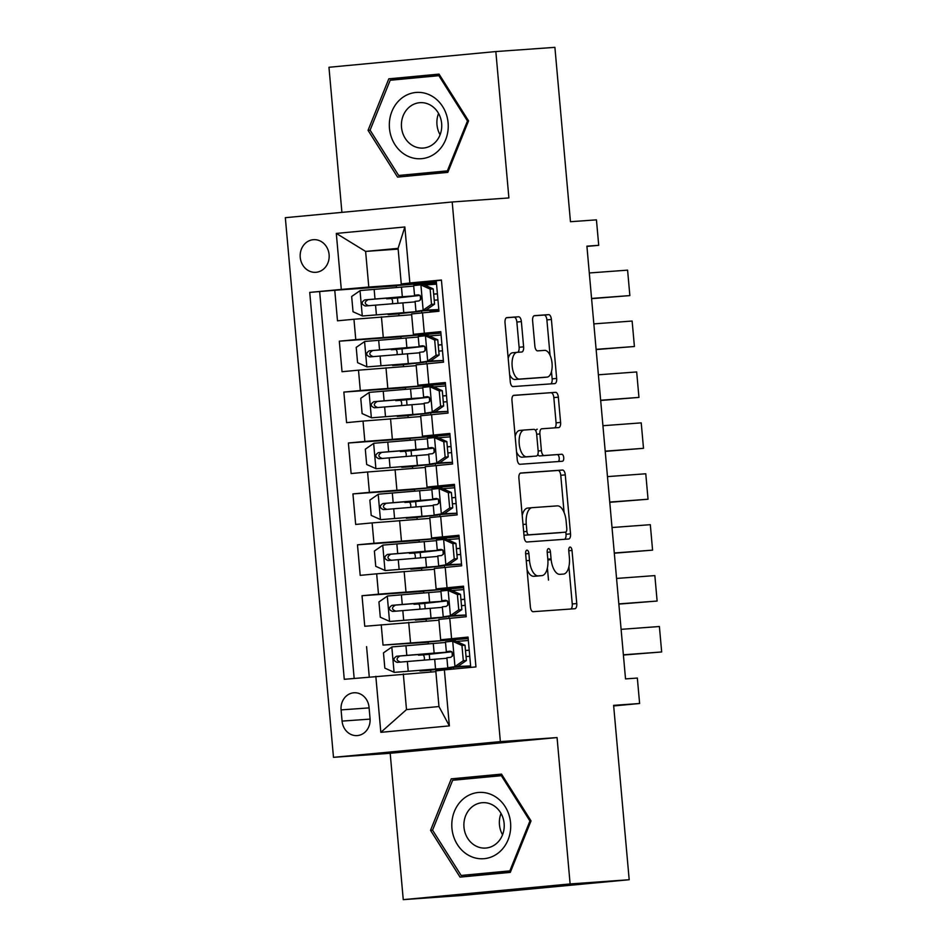 <?xml version="1.0" encoding="UTF-8"?>
<svg xmlns="http://www.w3.org/2000/svg" width="947" height="947" viewBox="0 0 947 947"><rect width="100%" height="100%" fill="white"/><g stroke="black" fill="none" stroke-linecap="round" stroke-linejoin="round"><path stroke-width="1.42" d="M526.946 550.16A3.516 1.622 84.6 0 0 526.934 550.16A3.516 1.622 84.6 0 0 525.632 553.77L530.379 606.861A5.019 2.32 84.6 0 0 533.137 611.691L574.888 608.72A5.019 2.32 84.6 0 0 574.912 608.72A5.019 2.32 84.6 0 0 576.759 603.559L572.012 550.456A3.516 1.622 84.6 0 0 570.082 547.082A3.516 1.622 84.6 0 0 570.07 547.082A3.516 1.622 84.6 0 0 568.768 550.692L569.384 557.558A16.052 7.434 84.6 0 1 563.394 574.083L559.914 574.332A16.052 7.434 84.6 0 1 551.059 558.872L550.456 551.994A3.516 1.622 84.6 0 0 548.514 548.621A3.516 1.622 84.6 0 0 548.502 548.621A3.516 1.622 84.6 0 0 547.2 552.231L547.816 559.097A16.052 7.434 84.6 0 1 541.897 575.61A16.052 7.434 84.6 0 1 541.826 575.622L538.346 575.871A16.052 7.434 84.6 0 1 529.491 560.411L528.888 553.533A3.516 1.622 84.6 0 0 526.946 550.16M300.235 257.359A16.359 14.489 -94.1 0 0 315.836 272.31A16.359 14.489 -94.1 0 0 329.106 254.636A16.359 14.489 -94.1 0 0 313.504 239.686A16.359 14.489 -94.1 0 0 300.235 257.359M521.371 321.613A5.019 2.32 84.6 0 0 518.601 316.783L506.894 317.612A5.019 2.32 84.6 0 0 506.87 317.612A5.019 2.32 84.6 0 0 505.023 322.773L510.279 381.748A5.019 2.32 84.6 0 0 513.049 386.577L554.788 383.594A5.019 2.32 84.6 0 0 554.812 383.594A5.019 2.32 84.6 0 0 556.658 378.433L551.403 319.47A5.019 2.32 84.6 0 0 548.633 314.641L534.487 315.647A5.019 2.32 84.6 0 0 534.463 315.647A5.019 2.32 84.6 0 0 532.616 320.808L534.866 346.046A5.019 2.32 84.6 0 0 537.636 350.875L544.655 350.378A13.424 6.215 84.6 0 1 552.042 363.234A13.424 6.215 84.6 0 1 547.106 377.107A13.424 6.215 84.6 0 1 547.035 377.107L519.56 379.072A13.424 6.215 84.6 0 1 512.161 366.217A13.424 6.215 84.6 0 1 517.109 352.343A13.424 6.215 84.6 0 1 517.169 352.331L521.75 352.012A5.019 2.32 84.6 0 0 521.773 352.012A5.019 2.32 84.6 0 0 523.62 346.851L521.371 321.613L516.861 322.039A5.019 2.32 84.6 0 0 514.091 317.198L506.432 317.754M570.118 883.942L557.061 737.571L390.188 753.279L403.256 899.65L570.118 883.942L629.187 879.727L613.62 705.361L639.616 703.503L637.343 678.052L625.529 678.892L586.903 246.161L598.717 245.32L596.444 219.858L570.461 221.716L554.895 47.35L495.837 51.564L328.964 67.273L341.914 212.365M557.061 737.571L500.359 741.619L452.193 201.983L508.894 197.935L495.837 51.564M520.767 473.027A5.019 2.32 84.6 0 0 520.743 473.027A5.019 2.32 84.6 0 0 518.897 478.188L524.153 537.15A5.019 2.32 84.6 0 0 526.923 541.992L568.662 539.009A5.019 2.32 84.6 0 0 568.685 539.009A5.019 2.32 84.6 0 0 570.532 533.848L565.276 474.873A5.019 2.32 84.6 0 0 562.506 470.043L520.72 473.027M517.216 459.449L511.96 400.486A5.019 2.32 84.6 0 1 513.807 395.325A5.019 2.32 84.6 0 0 513.807 395.325L555.569 392.342A5.019 2.32 84.6 0 1 558.339 397.172L560.588 422.409A5.019 2.32 84.6 0 1 558.742 427.571A5.019 2.32 84.6 0 0 558.742 427.571L541.791 428.778A5.019 2.32 84.6 0 0 541.767 428.778A5.019 2.32 84.6 0 0 539.908 433.939L541.412 450.677A5.019 2.32 84.6 0 0 544.17 455.519L561.796 454.252A3.516 1.622 84.6 0 1 563.725 457.614A3.516 1.622 84.6 0 1 562.435 461.248A3.516 1.622 84.6 0 1 562.423 461.248L519.986 464.279A5.019 2.32 84.6 0 1 517.216 459.449M629.187 879.727L462.325 895.436L403.256 899.65M436.437 283.011L419.201 284.242M396.379 285.864L334.765 290.267L337.487 320.808L353.953 319.257L355.764 339.63L440.911 333.143L400.901 336.528L401.066 338.375M400.924 336.777L339.31 341.18L342.033 371.721L358.499 370.17L360.31 390.531L445.457 384.044L405.446 387.43L405.612 389.288M405.47 387.69L343.856 392.082L346.578 422.634L363.032 421.084L364.855 441.444L450.003 434.957L409.992 438.343L410.158 440.189M410.015 438.591L348.389 442.995L351.124 473.547L367.578 471.997L369.401 492.357L454.548 485.87L414.537 489.256L414.703 491.102M414.561 489.504L352.935 493.908L355.67 524.449L372.124 522.898L373.947 543.27L459.094 536.771L419.083 540.157L419.249 542.015M419.107 540.417L357.481 544.821L360.203 575.362L376.669 573.811L378.492 594.171L463.628 587.685L423.629 591.07L423.783 592.929M423.64 591.33L362.026 595.722L364.749 626.275L438.923 620.19M470.742 667.41L468.043 637.082L440.663 639.77L468.114 637.864M440.663 639.77L438.852 619.409L466.22 616.722L463.497 586.169L436.117 588.868L463.568 586.951M436.117 588.868L434.306 568.496L461.674 565.809L458.952 535.268L431.583 537.955L459.023 536.038M431.583 537.955L429.76 517.595L457.141 514.896L454.406 484.355L427.038 487.042L454.477 485.136M427.038 487.042L425.215 466.682L452.595 463.994L449.861 433.442L422.492 436.141L449.932 434.223M422.492 436.141L420.669 415.769L448.049 413.081L445.327 382.529L417.947 385.228L445.398 383.31M417.947 385.228L416.124 364.867L443.504 362.168L440.781 331.628L413.401 334.315L440.852 332.409M353.953 319.257L411.661 314.735M358.499 370.17L416.195 365.649M363.032 421.084L420.74 416.55M367.578 471.997L425.286 467.463M372.124 522.898L429.831 518.376M376.669 573.811L434.377 569.277M548.491 580.109L547.402 567.869M370.04 718.465L369.046 707.267A15.85 14.039 -94.1 0 0 353.929 692.778A15.85 14.039 -94.1 0 0 341.086 709.895L342.08 721.105A15.85 14.039 -94.1 0 0 357.197 735.594A15.85 14.039 -94.1 0 0 370.04 718.465M500.359 741.619L333.486 757.328L285.331 217.692L452.193 201.983M334.765 290.267L309.728 292.398L344.27 679.307L435.857 671.648M309.728 292.398L341.299 289.427L336.303 233.424L404.854 226.972L409.85 282.975L441.42 280.004L475.95 666.913L444.38 669.884L449.375 725.887L380.836 732.339L375.829 676.336M428.186 642.232L383.026 645.085L468.173 638.598M441.444 280.229L436.236 280.714L438.958 311.255L411.59 313.954L413.401 334.315M362.026 595.722L378.492 594.171M357.481 544.821L373.947 543.27M352.935 493.908L369.401 492.357M348.389 442.995L364.855 441.444M343.856 392.082L360.31 390.531M339.31 341.18L355.764 339.63M319.66 291.688L354.166 678.383M366.572 646.635L369.271 676.951M398.142 249.097L365.613 251.417L368.797 287.048L436.366 282.23M403.327 673.968L406.5 709.599L438.97 706.545L435.798 670.914L444.38 669.884M390.188 753.279L333.486 757.328M586.927 246.421L598.717 245.32M613.68 705.941L639.616 703.503M436.307 281.496L401.268 283.993L398.083 248.363L365.613 251.417L336.303 233.424M451.08 641.356L450.938 639.841L428.162 641.983L428.328 643.83M430.849 672.003L430.66 669.931M429.737 659.621L429.251 654.152M453.542 669.02L453.4 667.398M452.406 656.235L452.015 651.938M468.173 638.609L450.938 639.841M449.02 618.344L448.854 616.485M447.86 605.322L447.481 601.025M446.534 590.443L446.392 588.927M426.304 621.09L426.114 619.03M425.191 608.708L424.706 603.251M551.142 559.677L547.875 559.914M421.758 570.177L421.569 568.117M420.657 557.795L420.16 552.338M444.474 567.431L444.309 565.584M443.314 554.409L442.936 550.112M441.989 539.541L441.858 538.014M417.213 519.276L417.035 517.204M416.112 506.882L415.626 501.425M439.941 516.517L439.775 514.671M438.769 503.496L438.39 499.199M437.443 488.628L437.313 487.113M412.667 468.363L412.49 466.303M411.566 455.981L411.081 450.512M435.395 465.604L435.229 463.758M434.235 452.595L433.844 448.298M432.897 437.715L432.767 436.2M408.133 417.449L407.944 415.39M407.021 405.067L406.535 399.61M430.849 414.703L430.684 412.845M429.689 401.682L429.299 397.385M428.364 386.802L428.222 385.287M403.588 366.548L403.398 364.477M402.475 354.154L401.99 348.697M426.304 363.79L426.138 361.943M425.144 350.769L424.765 346.472M423.818 335.901L423.676 334.374M409.85 282.975L401.268 283.993M368.797 287.048L341.299 289.427M419.178 283.982L436.413 282.751M436.366 282.242L396.367 285.615L396.521 287.462M399.042 315.635L398.853 313.564M397.929 303.241L397.444 297.784M421.758 312.877L421.593 311.03M420.598 299.868L420.219 295.571M419.272 284.988L419.13 283.473M406.5 709.599L380.836 732.339M438.97 706.545L449.375 725.887M404.854 226.972L398.083 248.363M531.03 820.883L501.519 774.125L451.269 778.848L430.53 830.341L460.041 877.111L510.291 872.376L531.03 820.883M388.791 78.838L368.052 130.331L397.562 177.101L447.813 172.366L468.564 120.873L439.053 74.115L388.791 78.838L398.723 78.128L398.166 79.512M501.661 774.338L461.189 778.138L460.633 779.523M469.025 874.91L469.83 876.188M432.59 830.199L430.53 830.341M461.189 778.138L451.269 778.848M439.183 74.328L398.723 78.128M406.547 174.899L407.352 176.178M370.111 130.189L368.052 130.331M527.053 569.692A16.052 7.434 84.6 0 0 533.836 576.297L538.346 575.871M537.47 576.036A16.052 7.434 84.6 0 1 537.387 576.036A16.052 7.434 84.6 0 1 537.316 576.048L533.836 576.297M563.394 574.083L559.914 574.332M570.828 609.004A5.019 2.32 84.6 0 0 572.248 603.973L568.91 566.602M564.081 512.469L560.766 475.299A5.019 2.32 84.6 0 0 557.996 470.47L520.305 473.157M564.613 539.293A5.019 2.32 84.6 0 0 566.022 534.274L565.832 532.084M526.911 531.421A3.516 1.622 84.6 0 0 528.84 534.806L565.489 532.19A3.516 1.622 84.6 0 0 565.501 532.19A3.516 1.622 84.6 0 0 566.791 528.58L566.152 521.335A16.052 7.434 84.6 0 0 557.298 505.876L532.261 507.663A16.052 7.434 84.6 0 0 532.178 507.663A16.052 7.434 84.6 0 0 526.26 524.176L526.911 531.421L523.667 531.729M523.975 535.173A3.516 1.622 84.6 0 0 524.33 535.233L528.84 534.806M561.015 532.616A3.516 1.622 84.6 0 1 560.991 532.616A3.516 1.622 84.6 0 0 560.991 532.616L524.33 535.233M532.107 507.675L527.751 508.089A16.052 7.434 84.6 0 0 527.668 508.089A16.052 7.434 84.6 0 0 522.223 515.559M513.369 395.455L555.569 392.342M554.658 427.855A5.019 2.32 84.6 0 0 556.078 422.836L553.829 397.598A5.019 2.32 84.6 0 0 551.059 392.768M537.257 429.204L537.28 429.204A5.019 2.32 84.6 0 0 537.257 429.204A5.019 2.32 84.6 0 0 535.753 430.826M537.813 454.453A5.019 2.32 84.6 0 0 539.66 455.933L561.796 454.252M558.292 461.544A3.516 1.622 84.6 0 0 559.168 457.638A3.516 1.622 84.6 0 0 557.286 454.678M524.224 430.033A13.424 6.215 84.6 0 0 524.153 430.033A13.424 6.215 84.6 0 0 519.216 443.918A13.424 6.215 84.6 0 0 526.603 456.762L536.286 456.075A5.019 2.32 84.6 0 0 536.31 456.075A5.019 2.32 84.6 0 0 538.156 450.914L536.665 434.176A5.019 2.32 84.6 0 0 533.907 429.346L524.224 430.033M524.093 430.045L519.714 430.459A13.424 6.215 84.6 0 0 519.643 430.459A13.424 6.215 84.6 0 0 515.168 436.413M516.553 451.956A13.424 6.215 84.6 0 0 522.093 457.188L526.603 456.762M531.8 456.501L531.776 456.501A5.019 2.32 84.6 0 0 531.823 456.501A5.019 2.32 84.6 0 0 531.8 456.501L522.093 457.188M517.701 352.296A5.019 2.32 84.6 0 0 519.11 347.265L516.861 322.039M517.038 352.343L512.658 352.758A13.424 6.215 84.6 0 0 512.599 352.769A13.424 6.215 84.6 0 0 508.196 358.368M509.64 374.586A13.424 6.215 84.6 0 0 515.05 379.498L519.56 379.072M542.655 377.522A13.424 6.215 84.6 0 1 542.595 377.533A13.424 6.215 84.6 0 1 542.524 377.533L515.05 379.498M550.053 355.279L546.893 319.897A5.019 2.32 84.6 0 0 544.123 315.055L534.037 315.777M550.74 383.89A5.019 2.32 84.6 0 0 552.148 378.859L551.497 371.496M424.173 660.071A3.066 1.421 84.6 0 0 424.398 657.881A3.066 1.421 84.6 0 0 422.705 654.922L418.503 655.182L426.837 653.773M445.516 642.468L392.046 646.908L383.476 652.85L384.837 668.12L394.319 672.37L451.778 667.73L430.672 670.109M394.319 672.37L445.161 668.322L419.912 670.973L430.684 670.239M433.276 643.427L434.128 653.099L450.37 651.95L428.565 654.377A3.066 1.421 -95.4 0 1 429.299 654.72M434.128 653.099L396.58 656.247C392.898 658.639 393.076 660.675 397.124 662.355L446.925 658.248M400.522 662.107C396.106 660.461 395.917 658.425 399.977 655.999L443.752 652.53L426.884 654.306M463.308 660.734L466.386 660.521L457.815 666.463L454.749 666.676L463.308 660.734L461.947 645.463L452.477 641.226L445.469 641.959L446.333 651.631L451.683 651.643M452.477 641.226L455.543 641.001L465.013 645.25L461.947 645.463M456.49 641.427L468.339 640.492M621.102 629.341L659.396 626.512L661.669 651.962L659.396 626.512M457.815 666.463L470.612 665.942M454.749 666.676L448.31 667.682L470.623 666.013M623.375 654.803L661.669 651.962L623.398 655.028M466.386 660.521L465.013 645.25M465.486 650.542L469.215 650.234M469.203 650.163L465.486 650.471M466.031 656.579L469.748 656.271M446.877 657.739L447.742 667.41L446.877 657.739L450.796 657.301C453.696 654.969 453.518 652.933 450.251 651.193L446.333 651.631L445.469 641.959M451.944 828.341A33.228 29.44 -94.1 0 0 484.213 858.669A33.228 29.44 -94.1 0 0 510.563 822.825A33.228 29.44 -94.1 0 0 478.306 792.485A33.228 29.44 -94.1 0 0 451.944 828.341M463.983 827.264A22.752 20.159 -94.1 0 0 485.669 848.062A22.752 20.159 -94.1 0 0 504.124 823.488A22.752 20.159 -94.1 0 0 482.425 802.689A22.752 20.159 -94.1 0 0 463.983 827.264M502.549 834.792A22.752 20.159 85.9 0 1 499.46 824.742A22.752 20.159 85.9 0 1 501.022 813.437M510.847 871.015L461.153 875.466L432.566 830.164L452.666 780.269L501.354 775.688L529.941 820.99L509.841 870.885L461.153 875.466M531.018 820.919L529.941 820.99M502.466 775.605L501.354 775.688M510.918 870.814L509.841 870.885M406.677 155.604A33.228 29.44 -94.1 0 0 445.646 139.73A33.228 29.44 -94.1 0 0 430.873 95.529A33.228 29.44 -94.1 0 0 391.916 111.415A33.228 29.44 -94.1 0 0 406.677 155.604M413.294 145.933A22.752 20.159 -94.1 0 0 423.191 148.063A22.752 20.159 -94.1 0 0 441.456 129.632A22.752 20.159 -94.1 0 0 429.855 104.809A22.752 20.159 -94.1 0 0 419.959 102.678A22.752 20.159 -94.1 0 0 401.706 121.109A22.752 20.159 -94.1 0 0 413.294 145.933M448.369 171.005L398.687 175.467L370.088 130.153L390.188 80.258L438.875 75.677L467.475 120.991L447.375 170.874L398.687 175.467M439.988 75.594L438.875 75.677M468.54 120.908L467.475 120.991M448.452 170.803L447.375 170.874M440.071 134.782A22.752 20.159 85.9 0 1 438.556 113.427M419.628 609.17A3.066 1.421 84.6 0 0 419.852 606.968A3.066 1.421 84.6 0 0 418.16 604.008L413.969 604.281L422.291 602.872M440.971 591.555L387.501 596.006L378.93 601.937L380.292 617.219L389.773 621.457L447.244 616.817L426.138 619.196M389.773 621.457L440.615 617.408L415.378 620.06L426.15 619.326M428.731 592.514L429.595 602.185L445.836 601.037L424.031 603.464A3.066 1.421 -95.4 0 1 424.765 603.807M429.595 602.185L392.034 605.334C388.353 607.725 388.542 609.761 392.579 611.442L442.379 607.347M395.976 611.206C391.561 609.548 391.383 607.512 395.432 605.097L439.207 601.629L422.338 603.393M415.082 558.257A3.066 1.421 84.6 0 0 415.307 556.055A3.066 1.421 84.6 0 0 413.626 553.107L409.424 553.368L417.745 551.959M436.425 540.654L382.955 545.093L374.385 551.036L375.746 566.306L385.228 570.544L442.699 565.904L421.593 568.283M385.228 570.544L436.082 566.495L410.832 569.147L421.604 568.413M424.185 541.601L425.049 551.284L441.29 550.124L419.485 552.551A3.066 1.421 -95.4 0 1 420.219 552.894M425.049 551.284L387.489 554.421C383.807 556.812 383.997 558.848 388.033 560.529L437.834 556.434M391.431 560.293C387.015 558.635 386.838 556.599 390.886 554.184L434.673 550.716L417.793 552.492M410.536 507.343A3.066 1.421 84.6 0 0 410.761 505.153A3.066 1.421 84.6 0 0 409.08 502.194L404.878 502.455L413.2 501.046M431.879 489.741L378.409 494.18L369.851 500.123L371.212 515.393L380.682 519.643L438.153 515.002L417.047 517.37M380.682 519.643L431.536 515.594L406.287 518.234L417.059 517.512M419.639 490.7L420.504 500.371L436.745 499.211L414.94 501.638A3.066 1.421 -95.4 0 1 415.674 501.993M420.504 500.371L382.943 503.52C379.274 505.899 379.451 507.935 383.488 509.628L433.288 505.52M386.897 509.379C382.47 507.734 382.292 505.698 386.352 503.271L430.127 499.803L413.247 501.579M406.003 456.43A3.066 1.421 84.6 0 0 406.227 454.24A3.066 1.421 84.6 0 0 404.535 451.281L400.332 451.553L408.654 450.133M427.334 438.828L373.864 443.267L365.305 449.209L366.667 464.48L376.137 468.729L433.608 464.089L412.501 466.469M376.137 468.729L426.99 464.681L401.741 467.333L412.513 466.599M415.094 439.787L415.958 449.458L432.199 448.31L410.394 450.736A3.066 1.421 -95.4 0 1 411.128 451.08M415.958 449.458L378.409 452.607C374.728 454.998 374.905 457.034 378.954 458.715L428.742 454.607M382.351 458.478C377.924 456.821 377.746 454.785 381.807 452.358L425.582 448.902L408.702 450.665M458.762 609.832L461.84 609.608L453.27 615.55L450.204 615.763L458.762 609.832L457.401 594.55L447.931 590.312L440.923 591.046L441.787 600.718L447.138 600.729M447.931 590.312L450.997 590.088L460.479 594.337L457.401 594.55M451.944 590.514L463.805 589.579M616.556 578.439L654.851 575.598L657.123 601.049L654.851 575.598M453.27 615.55L466.078 615.029M450.204 615.763L443.764 616.769L466.078 615.1M618.829 603.89L657.123 601.049L618.853 604.115M461.84 609.608L460.479 594.337M460.952 599.629L464.669 599.321M464.669 599.25L460.94 599.558M461.485 605.666L465.214 605.358M442.332 606.826L443.196 616.509L442.332 606.826L446.25 606.388C449.15 604.056 448.973 602.02 445.706 600.28L441.787 600.718L440.923 591.046M454.229 558.919L457.294 558.694L448.736 564.637L445.658 564.862L454.229 558.919L452.855 543.649L443.385 539.399L436.378 540.133L437.242 549.816L442.592 549.816M443.385 539.399L446.463 539.186L455.933 543.424L452.855 543.649M447.41 539.612L459.259 538.665M612.022 527.526L650.317 524.685L652.578 550.148L650.317 524.685M448.736 564.637L461.532 564.128M445.658 564.862L439.219 565.856L461.532 564.187M614.283 552.977L652.578 550.148L614.307 553.202M457.294 558.694L455.933 543.424M456.407 548.727L460.124 548.408M460.124 548.337L456.395 548.644M456.939 554.753L460.668 554.445M437.786 555.925L438.65 565.596L437.786 555.925L441.704 555.487C444.605 553.155 444.427 551.118 441.16 549.378L437.242 549.816L436.378 540.145M449.683 508.006L452.749 507.793L444.403 513.582L441.113 513.949L449.683 508.006L448.322 492.736L438.84 488.498L431.832 489.232L432.696 498.903L438.047 498.915M438.84 488.498L441.918 488.273L451.388 492.511L448.322 492.736M442.865 488.699L454.714 487.752M607.477 476.613L645.771 473.772L648.044 499.235L645.771 473.772M444.19 513.724L456.987 513.215M441.113 513.949L434.673 514.955L456.987 513.286M609.75 502.076L648.044 499.235L609.761 502.301M452.749 507.793L451.388 492.511M451.861 497.814L455.578 497.495M455.578 497.435L451.849 497.743M452.394 503.851L456.123 503.544M433.241 505.011L434.105 514.683L433.241 505.011L437.159 504.573C440.071 502.241 439.882 500.205 436.614 498.465L432.696 498.903L431.844 489.232M445.137 457.093L448.203 456.88L439.645 462.823L436.567 463.036L445.137 457.093L443.776 441.823L434.294 437.585L427.298 438.319L428.151 447.99L433.513 448.002M434.294 437.585L437.372 437.36L446.842 441.61L443.776 441.823M438.319 437.786L450.168 436.851M602.931 425.712L641.226 422.871L643.498 448.322L641.226 422.871M439.645 462.823L452.441 462.302M436.567 463.036L430.127 464.042L452.453 462.373M605.204 451.163L643.498 448.322L605.216 451.388M448.203 456.88L446.842 441.61M447.315 446.901L451.044 446.593M451.032 446.522L447.315 446.83M447.86 452.938L451.577 452.63M428.707 454.098L429.559 463.77L428.707 454.098L432.613 453.66C435.525 451.328 435.336 449.292 432.069 447.552L428.151 447.99L427.298 438.319M401.457 405.529A3.066 1.421 84.6 0 0 401.682 403.327A3.066 1.421 84.6 0 0 399.989 400.38L395.787 400.64L404.109 399.232M422.8 387.915L369.33 392.366L360.76 398.308L362.121 413.579L371.591 417.816L429.062 413.176L407.956 415.555M371.591 417.816L422.445 413.768L397.195 416.42L407.968 415.686M410.548 388.874L411.412 398.545L427.653 397.397L405.849 399.823A3.066 1.421 -95.4 0 1 406.583 400.167M411.412 398.545L373.864 401.694C370.182 404.085 370.36 406.121 374.408 407.802L424.209 403.706M377.806 407.565C373.39 405.908 373.201 403.872 377.261 401.457L421.036 397.989L404.156 399.764M440.592 406.192L443.658 405.967L435.099 411.909L432.033 412.123L440.592 406.192L439.23 390.91L429.76 386.672L422.753 387.406L423.617 397.077L428.967 397.089M429.76 386.672L432.826 386.459L442.296 390.697L439.23 390.91M433.773 386.873L445.623 385.938M598.386 374.799L636.68 371.958L638.953 397.409L636.68 371.958M435.099 411.909L447.895 411.389M432.033 412.123L425.582 413.129L447.907 411.46M600.658 400.25L638.953 397.409L600.682 400.474M443.658 405.967L442.296 390.697M442.77 395.988L446.499 395.68M446.487 395.609L442.77 395.917M443.314 402.025L447.031 401.717M425.025 412.856L424.161 403.197L428.068 402.747C430.98 400.415 430.802 398.379 427.523 396.639L423.617 397.089L422.753 387.406M396.911 354.616A3.066 1.421 84.6 0 0 397.136 352.414A3.066 1.421 84.6 0 0 395.444 349.467L391.241 349.727L399.575 348.318M418.254 337.014L364.784 341.453L356.214 347.395L357.575 362.665L367.057 366.903L424.516 362.263L403.41 364.642M367.057 366.903L417.899 362.855L392.65 365.506L403.422 364.773M406.014 337.972L406.879 347.644L423.108 346.484L401.303 348.91A3.066 1.421 -95.4 0 1 402.037 349.254M406.879 347.644L369.318 350.781C365.637 353.172 365.814 355.208 369.863 356.901L419.663 352.793M373.26 356.652C368.845 355.007 368.655 352.971 372.716 350.544L416.491 347.076L399.622 348.851M436.046 355.279L439.124 355.054L430.554 360.996L427.488 361.221L436.046 355.279L434.685 340.009L425.215 335.759L418.207 336.505L419.071 346.176L424.422 346.176M425.215 335.759L428.281 335.546L437.763 339.784L434.685 340.009M429.228 335.972L441.077 335.025M593.84 323.886L632.134 321.045L634.407 346.507L632.134 321.045M430.554 360.996L443.35 360.487M427.488 361.221L421.048 362.216L443.362 360.547M596.113 349.348L634.407 346.507L596.137 349.561M439.124 355.054L437.763 339.784M438.224 345.087L441.953 344.767M441.941 344.696L438.224 345.004M438.769 351.112L442.486 350.804M419.616 352.284L420.48 361.955L419.616 352.284L423.534 351.846C426.434 349.514 426.257 347.478 422.989 345.738L419.071 346.176L418.207 336.505M392.366 303.703A3.066 1.421 84.6 0 0 392.591 301.513A3.066 1.421 84.6 0 0 390.898 298.554L386.707 298.814L395.029 297.405M413.709 286.101L360.239 290.54L351.668 296.482L353.03 311.752L362.512 316.002L419.983 311.362L398.876 313.741M362.512 316.002L413.354 311.954L388.116 314.605L398.888 313.871M438.911 310.758L430.045 311.385M401.469 287.059L402.333 296.731L418.574 295.582L396.769 298.009A3.066 1.421 -95.4 0 1 397.503 298.352M402.333 296.731L364.773 299.879C361.091 302.271 361.281 304.307 365.317 305.988L415.117 301.88M368.714 305.739C364.299 304.094 364.122 302.057 368.17 299.631L411.945 296.162L395.077 297.938M431.501 304.366L434.578 304.153L426.008 310.095L422.942 310.308L431.501 304.366L430.139 289.095L420.669 284.858L413.661 285.592L414.526 295.263L419.876 295.275M420.669 284.858L423.747 284.633L433.217 288.882L430.139 289.095M424.682 285.059L436.543 284.124M589.294 272.973L627.589 270.144L629.862 295.594L627.589 270.144M426.008 310.095L438.816 309.574M422.942 310.308L416.502 311.314L438.816 309.645M591.567 298.435L629.862 295.594L591.591 298.66M434.578 304.153L433.217 288.882M433.69 294.174L437.407 293.866M437.407 293.795L433.679 294.103M434.223 300.211L437.952 299.903M415.07 301.371L415.934 311.042L415.07 301.371L418.988 300.933C421.889 298.601 421.711 296.565 418.444 294.825L414.526 295.263L413.661 285.592M381.44 316.89L383.263 337.25M385.985 367.803L387.797 388.163M390.531 418.704L392.342 439.077M395.077 469.617L396.888 489.978M399.61 520.53L401.433 540.891M404.156 571.443L405.979 591.804M408.702 622.345L410.525 642.717M449.766 618.273L451.577 638.633M422.504 312.806L424.315 333.178M427.05 363.719L428.861 384.08M431.583 414.632L433.406 434.993M436.129 465.533L437.952 485.906M440.675 516.446L442.498 536.807M445.22 567.36L447.031 587.72M381.215 624.724L383.026 645.085M370.088 719.104L342.08 721.105M369.105 707.894L341.086 709.895M526.26 560.719L529.491 560.411M537.316 576.048L541.826 575.622M547.212 552.302L550.456 551.994M547.828 559.18L551.059 558.872M568.78 550.763L572.012 550.456M572.248 603.973L576.759 603.559M525.644 553.841L528.888 553.533M557.996 470.47L562.506 470.043M560.766 475.299L565.276 474.873M566.022 534.274L570.532 533.848M523.028 524.484L526.26 524.176M553.829 397.598L558.339 397.172M556.078 422.836L560.588 422.409M536.677 434.247L539.908 433.939M538.168 450.985L541.412 450.677M539.66 455.933L544.17 455.519M519.11 347.265L523.62 346.851M542.524 377.533L547.035 377.107M544.123 315.055L548.633 314.641M546.893 319.897L551.403 319.47M552.148 378.859L556.658 378.433M514.091 317.198L518.601 316.783M391.821 647.061L394.07 672.263M434.685 659.207L435.537 668.878M407.352 661.468L408.216 671.139M405.943 645.676L406.808 655.36M399.977 655.999L396.58 656.247M428.565 654.377L422.705 654.922M454.962 666.534L452.713 641.332M387.287 596.148L389.537 621.35M430.139 608.294L431.003 617.977M402.806 610.555L403.671 620.226M401.398 594.775L402.262 604.446M395.432 605.097L392.034 605.334M424.031 603.464L418.16 604.008M382.742 545.235L384.991 570.437M425.594 557.392L426.458 567.064M398.261 559.641L399.125 569.313M396.852 543.862L397.716 553.533M390.886 554.184L387.489 554.421M419.485 552.551L413.626 553.107M378.196 494.334L380.445 519.536M421.048 506.479L421.912 516.151M393.715 508.728L394.579 518.411M392.307 492.949L393.171 502.62M386.352 503.271L382.943 503.52M414.94 501.638L409.08 502.194M373.651 443.421L375.9 468.623M416.502 455.566L417.367 465.237M389.181 457.827L390.046 467.498M387.773 442.048L388.637 451.719M381.807 452.358L378.409 452.607M410.394 450.736L404.535 451.281M450.417 615.621L448.168 590.419M445.871 564.708L443.622 539.506M441.326 513.795L439.077 488.605M436.78 462.894L434.531 437.692M369.105 392.508L371.354 417.71M411.957 404.653L412.821 414.336M384.636 406.914L385.5 416.585M383.227 391.135L384.091 400.806M377.261 401.457L373.864 401.694M405.849 399.823L399.989 400.38M432.246 411.981L429.997 386.778M364.571 341.607L366.82 366.797M407.423 353.752L408.275 363.423M380.09 356.001L380.954 365.672M378.682 340.222L379.546 349.893M372.716 350.544L369.318 350.781M401.303 348.91L395.444 349.467M427.701 361.067L425.452 335.865M360.026 290.693L362.275 315.896M402.877 302.839L403.742 312.51M375.545 305.1L376.409 314.771M374.136 289.309L375 298.98M368.17 299.631L364.773 299.879M396.769 298.009L390.898 298.554M423.155 310.154L420.906 284.964M537.387 576.036L541.897 575.61M527.668 508.089L532.178 507.663M519.643 430.459L524.153 430.033M512.599 352.769L517.109 352.343M542.595 377.533L547.106 377.107M419.852 670.251L419.912 670.973M418.444 654.472L418.503 655.182M415.307 619.338L415.378 620.06M413.898 603.559L413.969 604.281M410.761 568.437L410.832 569.147M409.353 552.646L409.424 553.368M406.216 517.524L406.287 518.234M404.807 501.744L404.878 502.455M401.682 466.611L401.741 467.333M400.273 450.831L400.332 451.553M397.136 415.697L397.195 416.42M395.728 399.918L395.787 400.64M424.161 403.197L425.025 412.868M392.591 364.796L392.65 365.506M391.182 349.017L391.241 349.727M388.045 313.883L388.116 314.605M386.636 298.104L386.707 298.814"/></g></svg>
